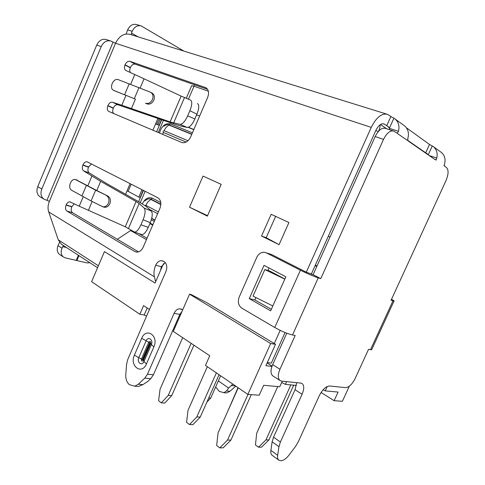 <?xml version="1.0" encoding="UTF-8"?>
<svg xmlns="http://www.w3.org/2000/svg" width="485" height="485" viewBox="0 0 485 485"><rect width="100%" height="100%" fill="white"/><g stroke="black" fill="none" stroke-linecap="round" stroke-linejoin="round"><path stroke-width="0.73" d="M386.49 114.048L130.659 34.55C124.354 32.828 119.31 35.726 115.527 43.256L371.261 127.385C376.396 117.243 381.847 112.914 387.606 114.393L392.213 117.322M406.436 127.81L429.516 144.451L433.372 146.658C436.718 149.562 437.846 153.369 436.761 158.08L435.979 160.244M427.782 154.254L407.794 140.389M389.025 127.367L387.8 126.518L389.461 128.058L393.899 118.207L392.207 117.328M388.067 126.524L384.047 123.972C381.155 123.214 378.421 125.373 375.857 130.447L311.279 274.164M194.491 84.778L194.012 86.197L208.374 91.228M393.899 118.207L395.081 119.001C398.555 121.996 399.688 126.094 398.488 131.296L397.609 132.769L397.633 133.666L407.121 140.244L407.709 139.783L407.958 137.922C409.134 132.878 407.988 128.846 404.514 125.815L403.981 125.427M426.909 153.484L428.164 154.824M443.896 165.731L444.405 165.294L444.66 163.603C445.715 158.941 444.606 155.212 441.338 152.411L440.78 152.011M389.51 129.695L389.461 128.058M318.227 277.844C313.243 276.171 307.308 273.631 300.421 270.212L266.32 252.843L264.228 252.242C260.972 252.194 258.469 253.922 256.729 257.426L239.22 296.972C237.517 301.815 238.371 305.532 241.791 308.133L274.746 327.508C281.439 331.255 287.356 333.741 292.51 334.971L318.227 277.844L320.785 278.632L383.532 139.365C386.806 132.914 390.243 130.162 393.838 131.108L396.675 132.987L397.615 132.769M407.715 139.789L408.152 140.959L435.081 159.62L435.997 159.444M444.418 165.3L444.751 166.325L446.461 167.507C448.74 169.914 448.595 174.254 446.024 180.541L391.062 300.288L392.947 300.87L370.534 349.673L368.564 349.303L355.172 378.47C352.183 384.296 348.976 387.351 345.55 387.624L329.612 386.005C325.932 386.272 322.501 389.479 319.324 395.633L298.233 441.883L295.541 446.4L289.169 454.912C286.368 458.513 283.683 460.453 281.106 460.732L278.693 460.089L271.958 455.154C270.945 454.209 270.594 452.608 270.897 450.347L272.127 441.786L273.546 437.167L295.05 389.71L296.65 382.659M284.853 279.02L269.563 270.945L264.816 269.551L284.804 279.13M264.816 269.551L253.012 296.129L272.825 305.95M288.914 222.524L271.157 214.297L261.548 236.031L279.069 244.67L288.914 222.524M275.625 216.365L266.192 237.662L279.069 244.67M266.192 237.662L261.548 236.031M320.785 278.632L313.08 274.722L305.689 271.861L271.279 254.364M273.231 376.142L272.679 375.784C270.497 373.632 270.491 369.916 272.655 364.641L279.954 369.249L295.177 335.474L292.51 334.971M391.516 299.293C393.784 300.524 394.608 301.137 393.99 301.124L392.947 300.87M370.534 349.673L371.649 349.752L371.868 349.273M393.153 130.883L385.496 128.392C381.871 127.434 378.439 130.156 375.19 136.558L313.08 274.722M249.272 298.614L264.04 265.344L285.853 276.789L270.642 310.837L249.272 298.614L254.831 299.924L271.315 309.321M269.042 267.962L267.926 270.466M255.886 297.554L254.831 299.924M371.261 127.385L306.302 272.158M280.178 330.382L274.255 343.574M267.314 362.586L271.315 363.113L285.047 332.54M279.954 369.249C277.772 374.565 277.753 378.294 279.912 380.44L281.676 381.143L300.718 383.071L302.27 383.683C304.271 385.678 304.21 389.2 302.094 394.238L280.391 442.035L278.948 446.679L277.669 455.276C277.353 457.549 277.693 459.149 278.693 460.089M272.352 455.439L271.958 455.154M272.655 364.641L286.781 333.219M232.812 384.102L228.653 388.048L226.453 390.965L223.973 392.692L219.256 391.377L215.667 386.945M223.785 392.735L226.731 392.892L230.011 391.237L235.813 386.151M228.653 388.048L218.347 380.925M182.73 309.769L179.595 308.799C177.213 309.066 175.376 310.576 174.073 313.328L147.482 374.238L144.797 378.142L138.286 384.253L134.788 386.181L129.41 384.672C126.785 382.41 125.579 379.07 125.791 374.644L126.555 364.387L127.743 359.506L165.973 271.394C167.495 266.999 166.864 263.725 164.069 261.56L161.59 260.657C159.238 260.657 157.316 262.082 155.818 264.937L155.685 265.246L161.384 266.689L165.227 262.537M221.196 184.348L203.033 176.073L189.538 207.21L207.35 216.14L221.196 184.348M207.55 215.673L189.538 207.21M138.286 384.253L142.942 384.605L147.731 381.477L150.75 378.652L153.418 374.778L179.82 314.407L182.057 311.315M142.936 384.611L138.407 386.442L134.678 386.205M203.7 106.621L204.052 105.797M183.894 51.095L141.274 25.941C137.479 24.959 134.454 26.748 132.181 31.307L131.453 33.041L131.441 34.793M186.24 98.322L191.623 85.742L194.012 86.197L188.435 99.207M126.13 34.017L127.616 29.906C129.871 25.378 132.89 23.601 136.685 24.59L140.535 25.729M106.324 195.534C108.852 197.128 109.561 199.681 108.446 203.203C107.088 205.876 105.221 207.071 102.844 206.774L91.077 200.954L71.404 190.15C69.573 188.726 69.228 186.379 70.367 183.106C71.616 180.468 73.205 179.232 75.133 179.389L95.63 190.187L107.767 196.013L96.782 190.52L100.668 181.341L83.626 170.902C82.183 169.702 81.929 167.78 82.856 165.155L82.953 164.936C84.044 162.645 85.433 161.596 87.106 161.79L157.867 197.783C160.935 199.917 161.626 203.427 159.935 208.314L143.305 246.956C141.662 250.387 139.456 252.115 136.679 252.127L134.775 251.533L66.906 211.06C65.396 209.829 65.111 207.847 66.063 205.119L66.154 204.894C67.142 202.791 68.415 201.778 69.967 201.857L79.231 206.204L83.208 196.783M75.739 179.595L87.809 185.864L91.92 176.122M140.123 88.052L144.039 78.788L125.876 70.477C124.324 69.482 124.021 67.657 124.96 64.996L125.057 64.772C126.373 62.116 127.985 60.971 129.907 61.322L205.749 87.652C208.671 89.549 209.308 92.805 207.659 97.412L190.641 136.964C188.368 141.402 185.482 143.269 181.972 142.572L108.81 111.459C107.185 110.447 106.852 108.561 107.809 105.797L107.906 105.572C109.143 103.05 110.677 101.947 112.508 102.262L121.814 105.245L125.991 95.339L114.43 90.756M74.278 203.827L71.756 206.834C70.816 209.544 71.101 211.508 72.617 212.739L138.516 251.879M91.416 163.918L88.452 167.179C87.53 169.786 87.791 171.69 89.234 172.89L107.191 183.876L139.959 202.439L146.137 206.428L151.265 211.017C152.83 213.085 152.502 216.971 150.277 222.682L148.271 227.356C146.04 232.151 143.893 234.564 141.826 234.601L141.25 234.4M207.604 89.343L135.224 64.153C133.314 63.802 131.702 64.935 130.392 67.567L130.295 67.791C129.556 69.701 129.58 71.277 130.356 72.514M197.437 103.523C199.341 104.875 199.165 108.434 196.922 114.205L194.867 118.983C192.212 124.615 189.647 127.428 187.174 127.422L180.62 126.009L173.612 123.814L117.934 104.778C116.103 104.457 114.575 105.554 113.344 108.052L113.254 108.276C112.411 110.55 112.556 112.302 113.684 113.532M131.253 230.126L117.34 239.305M49.385 201.342L115.527 43.256L111.101 41.128C106.955 39.928 103.663 41.752 101.213 46.602L41.801 189.059C40.267 193.376 40.928 196.704 43.783 199.044L49.385 201.342C47.876 205.1 47.651 208.623 48.718 211.921L58.273 239.845L61.346 244.191L62.25 244.779M148.271 227.356L140.947 224.773C138.71 229.593 136.582 232.03 134.545 232.079L125.269 226.774L79.231 206.204M96.782 190.52L87.809 185.864M100.668 181.341L136.067 201.524L139.147 203.518L144.16 208.071L151.265 211.017M194.867 118.983L187.683 115.848C185.027 121.511 182.475 124.354 180.044 124.372L170.102 121.917L121.814 105.245M131.477 108.488L135.43 99.146L125.991 95.339M135.43 99.146L113.381 90.252C111.417 89.094 111.01 86.863 112.162 83.547C113.726 80.389 115.636 79.043 117.891 79.516L150.314 92.138C152.878 93.556 153.6 96.018 152.484 99.516C150.696 102.814 148.368 104.039 145.5 103.184L146.876 103.851C149.744 104.705 152.072 103.487 153.848 100.195C154.97 96.703 154.242 94.248 151.678 92.823L150.72 92.344M144.039 78.788L181.135 96.103L190.478 100.031C192.339 101.359 192.139 104.924 189.884 110.725L196.922 114.205M146.609 316.026L144.16 315.007L139.85 314.244L91.617 281.688L104.445 251.606L155.067 283.07L155.661 281.7L154.394 276.802C153.557 273.316 153.987 269.46 155.685 265.246M136.067 201.524L125.269 226.774M107.767 196.013C110.295 197.601 111.004 200.153 109.889 203.67C108.531 206.337 106.664 207.525 104.293 207.228L103.329 206.925M140.947 224.773L143.093 219.766C145.33 214.024 145.682 210.126 144.16 208.071M181.135 96.103L170.102 121.917M187.683 115.848L189.884 110.725M161.384 266.689L160.59 270.315L163.463 263.694M40.449 197.049L39.74 196.619C36.89 194.285 36.223 190.969 37.739 186.683L96.727 45.075C99.158 40.261 102.444 38.448 106.585 39.649L110.277 40.855M155.661 281.7L160.59 270.315M78.964 255.643L76.879 260.566L86.863 262.888L89.907 262.755M76.315 260.19L76.879 260.566M63.499 245.592L61.983 248.199C60.583 251.994 61.037 254.91 63.341 256.953L65.281 257.862L76.224 260.409L78.4 255.274M59.546 242.348L58.03 245.61L61.983 248.199M59.94 254.686L59.406 254.334C57.097 252.285 56.636 249.381 58.03 245.61M139.85 314.244L143.59 305.605L149.453 309.478M174.691 326.144L175.376 326.593M272.067 366.09L267.138 362.974M315.092 265.677L316.772 266.507M330.024 237.026L328.315 236.243M160.717 269.048L161.002 269.375M323.143 389.746L325.223 390.886L338.081 392.056L334.129 400.695L342.398 401.295L349.339 386.169M281.682 382.471L285.392 384.375L296.438 385.442M247.859 394.384L270.66 343.532L275.504 344.332L206.919 302.749L191.005 294.486L189.562 294.165L173.278 331.394L209.738 355.754L205.464 365.417L247.859 394.384L259.196 395.214L263.658 385.284L279.748 386.745L282.252 381.198M275.504 344.332L265.919 365.69L271.94 366.448M327.223 386.509L325.223 390.886M144.16 315.007L147.204 307.993M315.323 265.168L317.002 265.998M378.639 131.15C379.846 128.149 380.319 126.039 380.046 124.833M147.052 238.256L138.777 233.546M196.625 114.89L199.638 116.048M321.058 392.48L334.129 400.695M286.623 381.646L285.392 384.375M189.562 294.165L270.66 343.532M150.089 223.118L152.902 224.658M152.702 225.125L149.889 223.579M188.398 127.282L193.861 129.483M193.794 129.634L188.162 127.361M141.99 189.696L138.825 197.086L140.086 197.522L143.172 190.296M160.274 119.152L157.88 124.76L159.098 125.324L161.541 119.595M127.058 190.86L125.591 194.303M130.095 183.633L127.064 190.757L138.825 197.086M145.136 191.302L140.292 202.627M159.098 125.324L155.606 123.869L152.896 130.216M155.606 123.869L157.88 124.76M163.493 120.28L158.28 132.508M293.716 385.175L268.945 439.895L261.542 447.164L258.529 447.218L265.956 439.913L290.848 384.902M277.747 386.563L256.692 433.232L255.462 444.963L258.529 447.218M238.02 387.661L227.059 412.838M220.633 375.778L210.72 398.076L206.913 402.059M182.675 337.675L160.056 389.243L158.595 400.774L161.311 402.865L168.24 395.408L191.145 343.332M193.921 345.187L171.714 395.627L164.803 403.041L161.311 402.865M207.331 366.69L188.022 410.316L186.586 422.32L189.496 424.557L196.807 416.936L216.371 372.868M219.062 374.705L200.25 417.045L192.957 424.63L189.496 424.557M238.244 387.818L218.068 432.959L216.656 445.466L219.784 447.879L227.526 440.083L248.005 394.396M251.309 394.638L230.927 440.065L223.209 447.819L219.784 447.879M144.694 191.072L143.348 190.629L138.619 201.681M161.778 119.68L156.606 131.793M265.956 439.913L268.945 439.895M208.732 397.955L210.72 398.076M168.24 395.408L171.714 395.627M196.807 416.936L200.25 417.045M227.526 440.083L230.927 440.065M384.508 124.233L382.956 123.736M390.843 116.57L386.709 125.76M425.709 152.817L429.516 144.451M428.219 154.867L432.293 145.93M389.582 128.404L398.488 131.296M429.14 155.503L436.761 158.08M300.421 270.212L274.746 327.508M375.19 136.558L383.532 139.365M271.721 254.595L266.32 252.843M231.472 385.569L235.461 385.914M226.453 390.965L230.011 391.237M295.05 389.71L302.094 394.238M273.546 437.167L280.391 442.035M272.127 441.786L278.948 446.679M270.897 450.347L277.669 455.276M174.073 313.328L179.82 314.407M147.482 374.238L153.418 374.778M144.797 378.142L150.75 378.652M153.86 346.914L151.356 344.586L143.978 361.513L146.44 363.938L153.86 346.914C159.044 335.759 146.155 326.975 141.681 338.33L134.393 355.105C129.252 365.908 141.759 375.384 146.44 363.938M142.875 359.937L141.45 359.015L148.774 342.186C150.192 340.864 150.835 341.319 150.708 343.55L150.211 343.089L142.875 359.937L143.36 360.416C141.953 361.719 141.317 361.252 141.45 359.015L138.771 357.694L146.088 340.876C148.046 335.953 153.593 339.803 151.356 344.586L150.708 343.55L143.36 360.416L143.978 361.513C141.984 366.442 136.552 362.398 138.771 357.694L134.393 355.105M142.329 359.537L149.659 342.701L141.681 338.33M149.659 342.701L150.211 343.089M138.134 36.872L131.453 33.041M130.635 84.329L134.775 74.52M130.647 230.575L146.464 239.62M127.616 29.906L132.181 31.307M113.053 42.153L46.93 200.299M66.154 204.894L71.847 206.616M88.373 210.405L92.144 201.493M75.818 179.638L77.242 180.123M89.234 172.89L83.626 170.902M88.452 167.179L82.856 165.155M88.543 166.955L82.953 164.936M137.049 252.139L134.775 251.533M112.508 102.262L117.934 104.778M187.174 127.422L180.044 124.372M113.381 90.252L114.745 90.907M130.295 67.791L124.96 64.996M130.392 67.567L125.057 64.772M135.224 64.153L129.907 61.322M206.568 88.173L205.27 87.452M113.254 108.276L107.809 105.797M113.344 108.052L107.906 105.572M48.718 211.921L154.394 276.802M72.617 212.739L66.906 211.06M71.756 206.834L66.063 205.119M128.513 228.368L139.147 203.518M95.63 190.187L91.077 200.954M86.391 185.385L81.892 196.049M143.093 219.766L150.277 222.682M173.606 123.014L184.476 97.606M139.001 87.603L134.351 98.6M129.222 83.79L124.627 94.678M96.727 45.075L101.213 46.602M37.739 186.683L41.801 189.059M58.273 239.845L98.4 265.786M62.668 246.58L66.463 247.52M375.778 130.617L378.361 131.465M131.174 184.185L128.07 191.478M154.285 221.451L151.32 219.844M142.317 203.797C145.009 198.656 148.331 196.777 152.284 198.159L160.796 202.536M159.074 118.734L156.71 124.275M159.474 133.017C161.614 126.015 165.27 122.96 170.435 123.845L192.424 132.817M151.684 218.505L154.824 220.202M152.284 198.159L150.968 199.481C148.743 200.729 147.04 202.675 145.858 205.331L145.07 205.579M144.827 201.002C146.979 198.923 149.119 198.365 151.265 199.323L160.874 204.282M170.435 123.845L169.144 125.1C166.973 126.191 165.3 128.058 164.118 130.707C163.099 130.962 162.851 131.538 163.378 132.441L186.167 142.075M163.888 126.215C165.803 124.724 167.652 124.305 169.435 124.96L191.848 134.151M151.738 218.292L154.903 220.008M160.856 204.591L150.968 199.481M191.751 134.375L169.144 125.1M149.356 209.308L157.619 213.691M158.377 211.933L145.858 205.331M163.378 132.441L162.717 134.393M188.016 140.747L164.118 130.707M395.032 118.964L404.514 125.815M441.289 152.375L433.372 146.658M427.091 153.648L427.406 153.866M384.047 123.972L383.489 123.796M393.99 301.124L371.649 349.752M226.731 392.892L223.973 392.692M272.679 375.784L279.912 380.44M302.27 383.683L301.785 383.374M181.82 309.236L179.595 308.799M138.407 386.448L134.788 386.181M69.967 201.857L70.531 202.033M87.573 161.96L87.106 161.79M206.137 87.864L205.749 87.652M163.245 261.088L161.626 260.663M134.545 232.079L141.826 234.601M104.293 207.228L102.844 206.774M43.783 199.044L39.74 196.619M97.57 267.732L61.346 244.191M59.406 254.334L63.341 256.953M386.66 128.774L380.489 124.53M157.922 118.328L155.576 123.833"/></g></svg>
